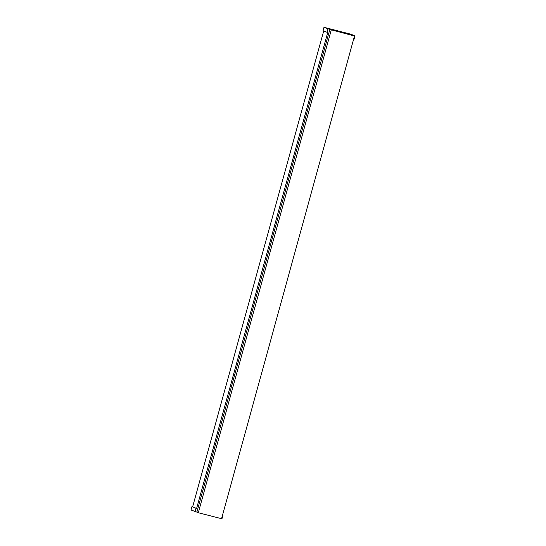 <?xml version="1.0" encoding="UTF-8"?>
<svg xmlns="http://www.w3.org/2000/svg" width="546" height="546" viewBox="0 0 546 546"><rect width="100%" height="100%" fill="white"/><g stroke="black" fill="none" stroke-linecap="round" stroke-linejoin="round"><path stroke-width="0.82" d="M353.624 39.189L354.033 39.292L354.968 35.893L350.996 34.241L323.99 27.3L323.055 30.699L327.709 32.528L196.621 508.428L191.967 506.599L196.621 508.428M329.845 29.436L354.504 36.002L221.546 518.7L198.307 512.728L196.888 512.134L329.845 29.436L323.99 27.3M327.962 28.952L327.027 32.35M222.536 515.09L222.945 515.199L222.01 518.591L221.601 518.488M354.504 36.002L353.085 35.415L354.968 35.893M222.945 515.199L222.556 515.035M196.888 512.134L191.032 509.998L191.967 506.599M195.004 511.65L195.939 508.258M331.265 30.03L198.307 512.728M192.649 506.777L323.71 30.972"/></g></svg>
